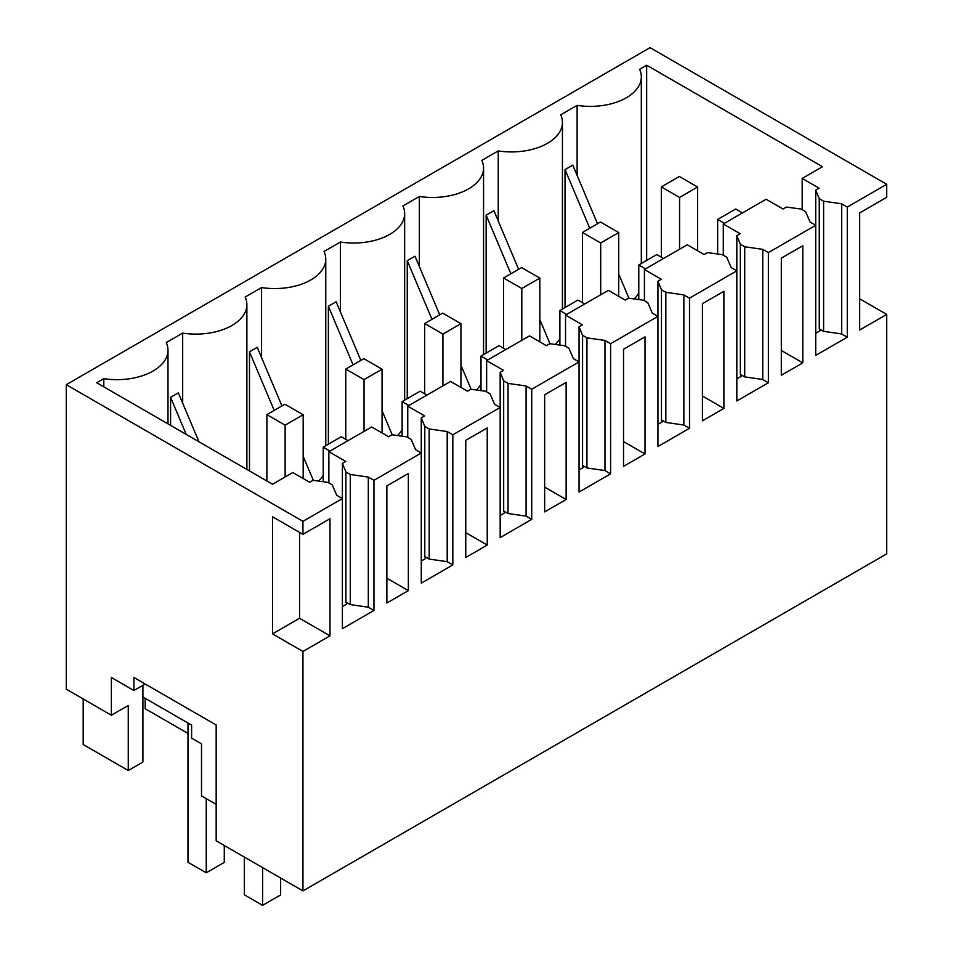 <?xml version="1.0" encoding="UTF-8"?>
<svg xmlns="http://www.w3.org/2000/svg" width="953" height="953" viewBox="0 0 953 953"><rect width="100%" height="100%" fill="white"/><g stroke="black" fill="none" stroke-linecap="round" stroke-linejoin="round"><path stroke-width="1.43" d="M216.164 840.808L302.947 890.9L302.947 651.459L272.522 633.888L272.522 516.776L302.947 534.335L302.947 521.327L66.281 384.69L66.281 689.198L111.358 715.226L111.358 677.488L133.897 690.496L133.897 677.488L216.164 724.983L216.164 840.808M216.164 804.368L201.512 795.91L201.512 743.852L191.601 738.134L191.601 725.114L142.914 697.012L142.914 762.078L128.262 770.536L128.262 705.47L111.358 715.226M859.677 298.801L886.719 314.419L886.719 553.86L302.947 890.9M142.914 685.29L142.914 697.012M66.281 384.69L650.053 47.65L886.719 184.286L847.277 207.063L847.277 337.195L841.642 333.943L823.606 331.334L819.235 328.809L820.045 330.786L815.72 333.288M886.719 314.419L859.677 330.036L859.677 212.912L886.719 197.307L886.719 184.286M847.277 207.063L841.642 203.811L823.606 201.202L819.235 198.677L815.72 190.147L815.72 225.277L768.392 252.605L762.757 249.352L744.722 246.756L740.35 244.218L736.836 235.689L740.219 233.735L723.303 223.979L766.129 199.248L783.032 209.017L786.416 207.063L801.199 209.088L805.583 211.614L810.086 222.025L815.72 225.277L815.72 355.409L847.277 337.195M768.392 252.605L768.392 382.737L762.757 379.485L744.722 376.888L740.35 374.362L741.16 376.34L736.836 378.829M736.836 235.689L736.836 270.819L689.495 298.158L683.861 294.894L665.837 292.297L661.453 289.772L657.939 281.23L661.322 279.289L644.419 269.52L687.244 244.802L704.148 254.558L707.531 252.605L722.314 254.63L726.686 257.155L731.201 267.567L736.836 270.819L736.836 400.963L768.392 382.737M689.495 298.158L689.495 428.29L683.861 425.026L665.837 422.429L661.453 419.904L662.275 421.881L657.939 424.383M657.939 281.23L657.939 316.372L610.611 343.699L604.976 340.447L586.941 337.839L582.569 335.313L579.055 326.784L582.438 324.83L565.534 315.074L608.359 290.343L625.263 300.1L628.646 298.158L643.43 300.183L647.802 302.709L652.305 313.12L657.939 316.372L657.939 446.504L689.495 428.29M610.611 343.699L610.611 473.832L604.976 470.579L586.941 467.971L582.569 465.445L583.379 467.423L579.055 469.924M579.055 326.784L579.055 361.914L531.726 389.241L526.092 385.989L508.056 383.392L503.684 380.866L500.17 372.325L503.553 370.372L486.638 360.615L529.463 335.885L546.367 345.653L549.75 343.699L564.533 345.725L568.917 348.25L573.42 358.662L579.055 361.914L579.055 492.046L610.611 473.832M531.726 389.241L531.726 519.373L526.092 516.121L508.056 513.524L503.684 510.999L504.494 512.976L500.17 515.478M500.17 372.325L500.17 407.467L452.83 434.794L447.195 431.542L429.172 428.933L424.788 426.408L421.274 417.879L424.657 415.925L407.753 406.157L450.578 381.438L467.482 391.195L470.865 389.241L485.649 391.266L490.021 393.803L494.536 404.215L500.17 407.467L500.17 537.599L531.726 519.373M452.83 434.794L452.83 564.926L447.195 561.674L429.172 559.066L424.788 556.54L425.61 558.518L421.274 561.019M421.274 417.879L421.274 453.009L373.945 480.336L368.311 477.084L350.275 474.475L345.903 471.949L342.389 463.42L345.772 461.466L328.868 451.71L371.694 426.98L388.598 436.736L391.981 434.794L406.764 436.819L411.136 439.345L415.639 449.756L421.274 453.009L421.274 583.141L452.83 564.926M373.945 480.336L373.945 610.468L368.311 607.216L350.275 604.607L345.903 602.082L346.713 604.071L342.389 606.561M646.67 260.419L646.67 65.221L639.594 69.307A50.997 29.448 180 0 1 641.321 76.931A50.997 29.448 180 0 1 577.125 105.366L560.698 114.848A50.997 29.448 180 0 1 562.437 122.472A50.997 29.448 180 0 1 498.24 150.919L481.813 160.402A50.997 29.448 180 0 1 483.552 168.026A50.997 29.448 180 0 1 419.344 196.461L402.928 205.943A50.997 29.448 180 0 1 404.656 213.567A50.997 29.448 180 0 1 340.459 242.014L324.032 251.497A50.997 29.448 180 0 1 325.771 259.109A50.997 29.448 180 0 1 261.575 287.556L245.147 297.038A50.997 29.448 180 0 1 246.887 304.662A50.997 29.448 180 0 1 182.678 333.097L166.263 342.58A50.997 29.448 180 0 1 167.99 350.204A50.997 29.448 180 0 1 103.794 378.651L96.706 382.737L272.522 484.243L292.797 472.533L309.713 482.289L313.084 480.336L327.868 482.361L332.252 484.886L336.754 495.298L342.389 498.55L342.389 628.682L373.945 610.468M342.389 463.42L342.389 498.55L302.947 521.327M299.564 532.393L299.564 618.271L329.988 635.842L329.988 518.73L302.947 534.335M329.988 635.842L302.947 651.459M802.795 362.879L802.795 245.755L781.317 258.156L781.317 375.279L802.795 362.879L781.317 350.478M487.233 545.056L487.233 427.945L465.767 440.334L465.767 557.457L487.233 545.056L465.767 532.656M544.651 511.916L566.13 499.515L566.13 382.391L544.651 394.792L544.651 511.916M397.615 596.804L408.349 590.61L408.349 473.486L386.87 485.887L386.87 602.999L397.615 596.804M645.014 453.962L645.014 336.85L623.536 349.251L623.536 466.362L645.014 453.962L623.536 441.573M723.899 408.42L723.899 291.296L702.432 303.697L702.432 420.821L723.899 408.42L702.432 396.019M145.166 698.311L145.166 708.722L187.991 733.441M83.185 698.966L83.185 744.507L128.262 770.536M299.564 618.271L272.522 633.888M646.67 65.221L822.487 166.715L802.2 178.437L802.2 209.66M815.72 190.147L819.103 188.194L802.2 178.437M145.166 683.992L133.897 690.496M841.642 203.811L841.642 333.943M762.757 249.352L762.757 379.485M683.861 294.894L683.861 425.026M604.976 340.447L604.976 470.579M526.092 385.989L526.092 516.121M447.195 431.542L447.195 561.674M368.311 477.084L368.311 607.216M566.13 499.515L544.651 487.114M408.349 590.61L386.87 578.209M198.974 441.775L178.342 392.862L170.587 397.341L170.587 425.395M182.678 333.097L182.678 403.143M281.945 405.918L257.239 347.321L249.483 351.788L249.483 470.937M261.575 357.601L261.575 287.556M318.588 481.086A50.997 29.448 -0 0 0 323.234 475.202M360.83 360.377L336.123 301.767L328.368 306.247L328.368 444.181M340.459 312.06L340.459 242.014M397.484 435.545A50.997 29.448 -0 0 0 402.118 429.66M439.726 314.835L415.008 256.226L407.253 260.705L407.253 398.64M419.344 266.506L419.344 196.461M476.369 390.003A50.997 29.448 -0 0 0 481.003 384.107M518.611 269.282L493.904 210.684L486.149 215.152L486.149 353.098M498.24 220.965L498.24 150.919M555.254 344.45A50.997 29.448 -0 0 0 559.899 338.565M597.495 223.741L572.789 165.131L565.034 169.61L565.034 307.545M577.125 175.412L577.125 105.366M634.15 298.908A50.997 29.448 -0 0 0 638.784 293.024M819.235 198.677L819.235 328.809M823.606 201.202L823.606 331.334M103.794 386.823L103.794 378.651M723.303 223.979L723.303 255.213M740.35 244.218L740.35 374.362M744.722 246.756L744.722 376.888M644.419 269.52L644.419 300.755M661.453 289.772L661.453 419.904M665.837 292.297L665.837 422.429M565.534 315.074L565.534 346.296M582.569 335.313L582.569 465.445M586.941 337.839L586.941 467.971M486.638 360.615L486.638 391.85M503.684 380.866L503.684 510.999M508.056 383.392L508.056 513.524M407.753 406.157L407.753 437.391M424.788 426.408L424.788 556.54M429.172 428.933L429.172 559.066M328.868 451.71L328.868 482.933M345.903 471.949L345.903 602.082M350.275 474.475L350.275 604.607M186.228 434.425L170.587 397.341M274.19 410.398L249.483 351.788M313.334 480.372L303.173 456.273M353.075 364.856L328.368 306.247M392.219 434.818L382.058 410.719M431.971 319.315L407.253 260.705M471.104 389.277L460.942 365.178M510.856 273.761L486.149 215.152M550 343.735L539.839 319.624M589.74 228.22L565.034 169.61M628.885 298.182L618.723 274.083M697.608 250.782L697.608 187.026L679.358 176.484L661.322 186.895L661.322 257.167M697.608 187.026L679.584 197.426L661.322 186.895M679.584 197.426L679.584 249.221M742.47 212.912L735.704 209.017L717.669 219.428L717.669 253.998M724.435 223.324L717.669 219.428M618.723 296.335L618.723 232.568L600.473 222.025L582.438 232.437L582.438 302.709M618.723 232.568L600.688 242.979L582.438 232.437M600.688 242.979L600.688 294.763M663.574 258.466L656.82 254.558L638.784 264.97L638.784 299.54M645.55 268.877L638.784 264.97M539.839 341.877L539.839 278.109L521.577 267.579L503.553 277.978L503.553 348.25M539.839 278.109L521.803 288.521L503.553 277.978M521.803 288.521L521.803 340.316M584.689 304.007L577.923 300.1L559.899 310.511L559.899 345.093M566.654 314.419L559.899 310.511M460.942 387.418L460.942 323.663L442.692 313.12L424.657 323.532L424.657 393.803M460.942 323.663L442.919 334.074L424.657 323.532M442.919 334.074L442.919 385.858M505.805 349.56L499.038 345.653L481.003 356.065L481.003 390.635M487.769 359.96L481.003 356.065M382.058 432.972L382.058 369.204L363.808 358.662L345.772 369.073L345.772 439.345M382.058 369.204L364.022 379.616L345.772 369.073M364.022 379.616L364.022 431.411M426.908 395.102L420.154 391.195L402.118 401.606L402.118 436.176M408.885 405.513L402.118 401.606M303.173 478.513L303.173 414.746L284.911 404.215L266.888 414.615L266.888 480.991M303.173 414.746L285.138 425.157L266.888 414.615M285.138 425.157L285.138 476.953M348.024 440.643L341.257 436.748L323.234 447.148L323.234 481.73M329.988 451.055L323.234 447.148M224.277 845.49L224.277 862.405L206.253 872.817L187.991 862.274L187.991 723.029M206.253 798.638L206.253 872.817M244.349 857.069L244.349 894.807L262.599 905.35L280.635 894.938L280.635 878.023M262.599 867.611L262.599 905.35M246.887 469.436L246.887 304.662M325.771 445.682L325.771 259.109M404.656 400.141L404.656 213.567M483.552 354.599L483.552 168.026M562.437 309.046L562.437 122.472M641.321 263.504L641.321 76.931M167.99 423.894L167.99 350.204"/></g></svg>
